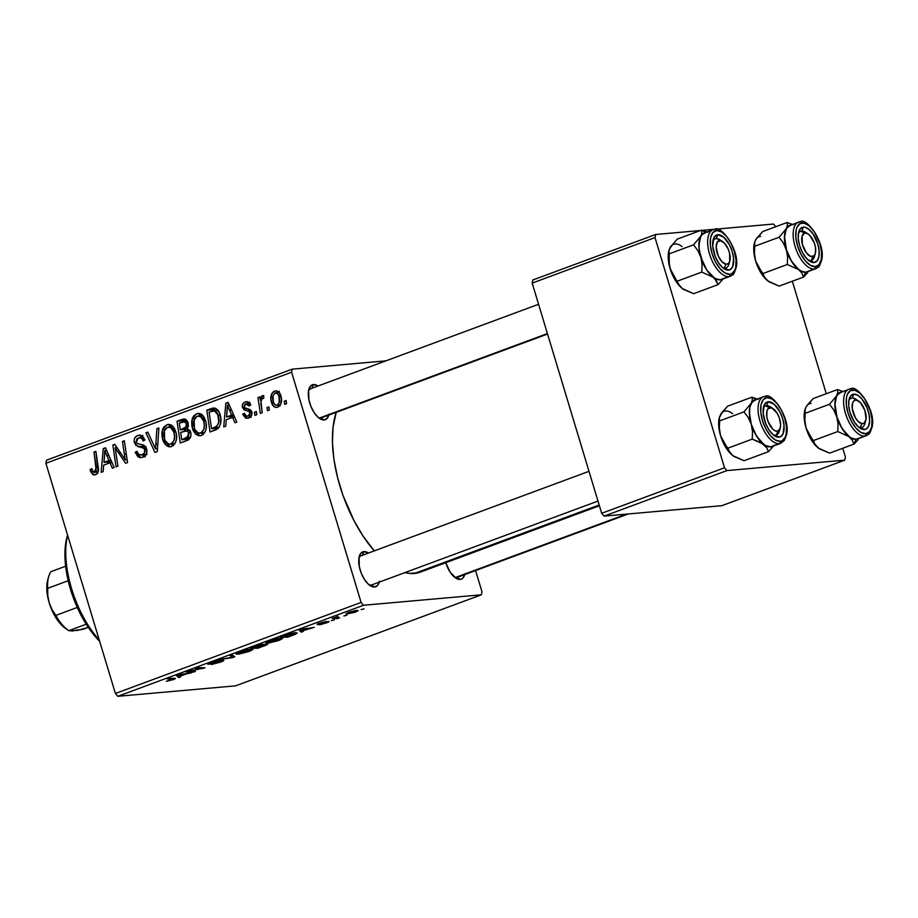 <?xml version="1.0" encoding="UTF-8"?>
<svg xmlns="http://www.w3.org/2000/svg" width="918" height="918" viewBox="0 0 918 918"><rect width="100%" height="100%" fill="white"/><g stroke="black" fill="none" stroke-linecap="round" stroke-linejoin="round"><path stroke-width="1.38" d="M311.799 388.44A15.514 7.378 69.7 0 0 308.494 390.988A15.514 7.378 -110.3 0 1 310.858 388.658A15.514 7.378 -110.3 0 1 311.799 388.44M318.328 417.518A15.514 7.378 69.7 0 0 320.703 417.954L324.157 419.962A18.612 8.859 -110.3 0 1 319.762 418.597A18.612 8.859 -110.3 0 1 308.873 389.232A18.612 8.859 -110.3 0 1 313.463 384.55L311.868 388.28L313.463 384.55L318.007 386.008A18.612 8.859 -110.3 0 0 313.463 384.55L310.399 386.203L308.62 390.299L308.873 399.582L310.961 406.502L314.243 412.756L318.213 417.426L322.287 419.778L324.157 419.962L320.703 417.954A15.514 7.378 -110.3 0 1 318.328 417.518M628.245 513.965L457.6 577.204A15.514 7.378 -110.3 0 1 456.659 577.411A15.514 7.378 -110.3 0 1 454.284 576.974A15.514 7.378 69.7 0 0 456.659 577.411L460.113 579.419A18.612 8.859 -110.3 0 1 455.718 578.053A18.612 8.859 -110.3 0 1 445.758 562.711M362.231 555.482A15.514 7.378 69.7 0 0 358.927 558.029A15.514 7.378 -110.3 0 1 361.29 555.7L589 471.324L361.222 555.723M368.761 584.559A15.514 7.378 69.7 0 0 371.136 584.995L374.59 587.004A18.612 8.859 -110.3 0 1 370.195 585.638A18.612 8.859 -110.3 0 1 359.317 556.274A18.612 8.859 -110.3 0 1 363.895 551.592L362.3 555.321L363.895 551.592L368.439 553.049A18.612 8.859 -110.3 0 0 363.895 551.592L360.831 553.244L359.053 557.341L359.305 566.624L361.394 573.543L364.675 579.797L368.646 584.468L372.719 586.82L374.59 587.004L371.136 584.995A15.514 7.378 -110.3 0 1 368.761 584.559M404.999 572.591A96.183 45.751 69.7 0 0 414.408 573.475L599.167 505.003L414.408 573.475A96.183 45.751 69.7 0 0 420.203 572.178L599.397 505.772M361.095 602.438L115.404 693.48L45.9 463.28L291.591 372.238L361.095 602.438L363.494 605.26L481.353 594.807L235.662 685.838L117.802 696.303L363.494 605.26L481.353 594.807L481.973 591.72L475.581 570.537L481.973 591.72L481.353 594.807L235.662 685.838L117.802 696.303L115.404 693.48L117.802 696.303L363.494 605.26L361.095 602.438L291.591 372.238L292.211 369.162L385.904 360.843L292.211 369.162L291.591 372.238L45.9 463.28L115.404 693.48L361.095 602.438M256.799 414.672L256.351 411.551L254.447 412.262L254.94 415.361L256.799 414.672L256.351 411.551L254.447 412.262L254.94 415.361L256.799 414.672M269.364 410.013L268.905 406.904L267 407.603L267.505 410.702L269.364 410.013L268.905 406.904L267 407.603L267.505 410.702L269.364 410.013M201.375 435.499L205.425 431.242L206.332 427.065L206.08 422.716L204.289 417.483L202.281 414.913L199.55 413.49L197.324 413.49L193.87 415.636L192.528 417.942L191.701 421.27L191.919 426.365L193.09 430.404L195.557 434.065L198.495 435.729L201.375 435.499C206.183 432.126 207.583 427.157 205.563 420.616L198.001 413.375L196.601 413.708L192.229 418.792L192.528 428.844L199.986 435.82L201.375 435.499M225.771 426.17L226.276 419.721L232.633 417.357L234.939 422.773L236.81 422.073L228.112 402.325L225.839 403.174L223.751 426.916L225.771 426.17L226.276 419.721L232.633 417.357L234.939 422.773L236.81 422.073L228.112 402.325L225.839 403.174L223.751 426.916L225.771 426.17M184.22 418.975L181.638 419.549L185.379 419.216L177.048 421.247L183.095 420.719L183.233 421.672L183.095 420.719L177.048 421.247L180.261 443.027L188.442 439.86L190.049 438.15L190.99 434.558L190.141 430.783L187.157 428.695L188.419 425.918L187.536 421.328L184.885 419.067L181.638 419.549L177.048 421.247L180.261 443.027L187.433 440.376C190.508 438.701 191.575 435.924 190.646 432.034L187.157 428.695L188.098 422.739L183.795 418.987M157.299 451.541L158.894 427.983L156.886 428.717L155.521 448.913L147.821 432.08L145.939 432.78L154.924 452.425L157.299 451.541L158.894 427.983L156.886 428.717L155.521 448.913L147.821 432.08L145.939 432.78L154.924 452.425L157.299 451.541M94.979 472.242L98.134 471.967L94.979 472.242L92.305 470.464L91.938 468.605L90.148 469.557L92.064 469.396L90.148 469.557L90.549 471.508L93.188 474.847L96.47 474.262L98.203 471.714L95.874 451.335L93.992 452.023L96.287 470.9L94.129 472.368L92.684 471.359L91.938 468.605L90.148 469.557L90.549 471.508L92.661 471.313L90.549 471.508L94.451 474.973L95.587 474.698C98.146 473.206 99.018 470.739 98.226 467.296L95.874 451.335L93.992 452.023L96.252 467.446L94.439 472.368L98.111 472.047M117.929 466.126L115.129 447.697L125.582 463.292L127.545 462.569L124.343 440.778L122.45 441.478L125.25 459.941L114.83 444.301L112.868 445.035L116.047 466.826L117.929 466.126L115.129 447.697L125.582 463.292L127.545 462.569L124.343 440.778L122.45 441.478L125.25 459.941L114.83 444.301L112.868 445.035L116.047 466.826L117.929 466.126M103.16 471.6L103.654 465.151L110.022 462.798L112.317 468.203L114.188 467.514L105.501 447.766L103.229 448.604L101.141 472.345L103.16 471.6L103.654 465.151L110.022 462.798L112.317 468.203L114.188 467.514L105.501 447.766L103.229 448.604L101.141 472.345L103.16 471.6M138.434 437.943C140.569 437.278 142.095 438.104 143.013 440.433L144.815 439.55L139.318 435.143L137.769 435.511L140.775 435.235L137.769 435.511C134.705 436.773 133.58 439.229 134.418 442.843L136.495 442.66L134.418 442.843L137.884 446.584L145.262 446.423L137.884 446.584L140.58 447.25L145.572 446.802L140.58 447.25L143.805 448.305L146.283 448.076L143.805 448.305L144.826 449.923L146.811 449.751L144.826 449.923C145.216 452.356 144.356 453.962 142.233 454.731L146.169 454.387L140.924 455.041L138.366 454.18L136.966 451.312L135.187 452.253L137.184 452.081L135.187 452.253L140.982 457.634L143.897 456.705L146.318 454.089L146.903 450.313L145.308 446.458L143.483 445.127L137.264 443.497L136.151 441.696L136.805 439.011L139.111 437.748L141.797 438.471L143.139 440.915L144.941 440.009L142.026 435.763L139.915 435.121L136.816 435.935L134.602 438.276L134.074 440.525L135.738 445.219L143.426 448.076L144.654 449.453L144.482 452.976L141.751 454.892L138.561 454.376L136.966 451.312L135.187 452.253L138.01 456.9L140.397 457.657L142.841 457.198C146.203 455.753 147.465 453.033 146.628 449.04C145.732 446.263 143.965 444.771 141.349 444.576L137.493 443.612L136.231 442.028L138.434 437.943L143.713 437.335M171.597 446.538L175.648 442.281L176.554 438.093L176.302 433.755L174.512 428.522L172.492 425.952L169.773 424.518L167.535 424.529L164.093 426.675L162.75 428.97L161.912 432.309L162.142 437.404L163.312 441.443L165.779 445.104L168.717 446.768L171.597 446.538C176.405 443.164 177.805 438.196 175.786 431.644L168.212 424.414L166.824 424.747L162.44 429.831L162.75 439.883L170.209 446.859L171.597 446.538M245.634 403.886L248.996 405.928L250.775 404.976L246.54 401.648L245.152 401.981L247.803 401.74L245.152 401.981C242.8 402.991 241.927 404.895 242.547 407.707L244.647 407.512L242.547 407.707L247.045 410.897L251.142 410.53L247.045 410.897L251.658 411.448L249.26 411.654L250.04 412.825L252.002 412.641L250.04 412.825L248.285 416.038L251.475 415.751L248.285 416.038C246.345 416.474 245.083 415.544 244.486 413.272L242.696 414.225L244.75 414.041L242.696 414.225L245.531 418.034L248.767 417.942L251.475 415.728L252.048 412.928L251.176 410.575L245.06 408.017L244.211 406.249L244.945 404.287L246.15 403.748L247.699 404.035L248.996 405.928L250.775 404.976L249.294 402.532L246.85 401.636L244.785 402.13L243.167 403.415L242.295 405.894L243.809 409.749L248.996 411.494L250.144 413.341L249.799 414.867L247.585 416.21L245.852 415.693L244.486 413.272L242.788 414.5L244.865 414.316L242.788 414.5L247.321 418.287L248.767 417.942C251.337 416.956 252.37 414.97 251.853 411.964L250.086 409.577L244.854 407.833L244.303 406.685L245.634 403.886L250.029 403.392M213.664 407.982L211.289 408.556L215.214 408.212L211.289 408.556L206.825 410.22L212.873 409.68L213.022 410.679L212.873 409.68L206.825 410.22L210.038 431.999L216.063 429.739L218.943 427.536L220.538 423.864L220.836 418.333L219.15 412.262L215.914 408.51L213.056 408.051L206.825 410.22L210.038 431.999L218.071 428.476C221.112 424.529 221.777 419.939 220.079 414.706C219.138 410.771 217.004 408.533 213.664 407.982L213.424 408.005M277.833 407.167L280.61 404.517L281.482 398.997L279.324 392.617L275.607 390.827L273.266 391.802L271.717 393.765L270.913 399.468L273.151 405.836L275.836 407.408L277.833 407.167C281.47 404.551 282.469 400.73 280.839 395.738C279.829 392.066 277.741 390.517 274.597 391.068C270.844 393.73 269.835 397.655 271.602 402.83C272.669 406.364 274.757 407.81 277.833 407.167L276.743 407.431M262.192 412.675L261.022 401.912L261.871 398.825L263.718 398.32L263.753 395.692L261.412 396.392L260.322 400.11L259.851 396.828L257.969 397.528L260.31 413.375L262.192 412.675L261.32 406.318C260.46 403.094 260.907 400.386 262.64 398.183L263.718 398.32L263.753 395.692L262.318 395.624L260.322 400.11L259.851 396.828L257.969 397.528L260.31 413.375L262.192 412.675M286.588 403.633L286.129 400.523L284.224 401.223L284.729 404.322L286.588 403.633L286.129 400.523L284.224 401.223L284.729 404.322L286.588 403.633M46.52 460.193L292.211 369.162L46.52 460.193L45.9 463.28L46.52 460.193M334.29 619.914L331.306 620.591L334.29 619.914M346.855 615.255L343.871 615.944L346.855 615.255M265.968 642.657L268.194 643.151L267.735 641.625L268.194 643.151L278.923 640.466L282.71 638.469L274.436 639.33L267.138 641.9L266.266 643.174L278.923 640.466L282.71 638.354L280.587 638.125L269.685 640.833L265.853 642.944M303.261 631.412L302.573 630.85L314.289 627.327L298.981 630.012L301.242 632.158L303.261 631.412L302.573 630.85L314.289 627.327L298.981 630.012L301.242 632.158L303.261 631.412M264.912 645.618L267.62 644.034L262.41 645.021L263.236 644.413L261.435 644.447L250.189 648.097L257.74 648.28L264.912 645.618C267.884 644.447 268.515 643.908 266.782 644L257.43 645.457L250.189 648.097L257.74 648.28L264.912 645.618M234.778 656.783L232.036 654.821L230.028 655.567L232.38 657.254L219.092 659.617L232.403 657.667L234.778 656.783L232.036 654.821L230.028 655.567L232.38 657.254L219.092 659.617L234.778 656.783M167.133 681.236L175.361 678.586L169.015 678.173L167.133 678.872L173.158 679.205L166.33 681.259L173.123 679.676C175.579 678.689 176.049 678.241 174.546 678.31L167.133 678.872L172.469 679.01L167.133 681.236M195.408 671.379L188.936 671.253L205.024 667.811L197.485 667.627L195.591 668.327L202.075 668.453L187.972 671.15L186.01 671.884L193.526 672.079L195.408 671.379L188.936 671.253L205.024 667.811L197.485 667.627L195.591 668.327L202.075 668.453L187.972 671.15L186.01 671.884L193.526 672.079L195.408 671.379M180.639 676.853L179.951 676.291L186.32 673.927L191.678 672.756L178.643 674.604L176.371 675.453L178.62 677.599L180.639 676.853L179.951 676.291L186.32 673.927L191.678 672.756L178.643 674.604L176.371 675.453L178.62 677.599L180.639 676.853M210.452 663.553L211.943 662.245L219.379 660.409L210.853 662.635C207.812 663.783 207.078 664.311 208.65 664.242L208.466 663.622L208.65 664.242L213.068 663.255L221.02 660.65L219.264 662.222L211.255 664.54L221.41 661.763L223.762 660.535L221.731 660.512L210.073 663.553L217.589 660.662L207.847 664.219L220.859 661.063L211.255 664.54L220.377 662.165C223.705 660.903 224.543 660.306 222.89 660.352L210.452 663.553L209.866 663.014M236.19 653.696L238.416 654.19L237.946 652.652L238.416 654.19L249.134 651.505L252.932 649.508L244.658 650.357L237.349 652.939L236.488 654.213L249.134 651.505L252.932 649.393L250.809 649.152L239.908 651.872L236.064 653.983M326.693 622.163L319.108 624.802L321.529 624.389L329.046 621.532L319.234 623.643L326.005 621.44L317.066 624.366L326.911 622.152L319.257 624.791L326.303 622.909C328.874 621.956 329.596 621.475 328.472 621.486L320.21 623.666L326.005 621.44L319.43 623.219C317.1 624.091 316.526 624.515 317.708 624.47L326.888 621.761M292.831 635.279L297.225 633.099L293.542 632.892L279.967 637.058L287.518 637.241L295.447 634.235L297.225 632.961L294.999 632.709L279.967 637.058L287.518 637.241L292.831 635.279M355.381 612.145L358.192 610.631L355.071 610.585L345.983 613.844L354.371 612.501L358.181 610.585L356.425 610.413L348.874 612.306L345.994 613.878L355.381 612.145M339.671 617.917L336.39 617.688L338.134 616.357L332.293 618.491L339.671 617.917M364.067 608.875L361.084 609.563L364.067 608.875M724.52 467.778L601.669 513.3L532.176 283.1L655.016 237.578L724.52 467.778L726.918 470.59L844.778 460.136L721.938 505.657L604.078 516.111L726.918 470.59L844.778 460.136L845.409 457.049L842.747 448.259L845.409 457.049L844.778 460.136L721.938 505.657L604.078 516.111L601.669 513.3L604.078 516.111L726.918 470.59L724.52 467.778L655.016 237.578L655.636 234.492L700.457 230.521L655.636 234.492L655.016 237.578L532.176 283.1L601.669 513.3L724.52 467.778M702.339 230.349L773.495 224.038L702.339 230.349M532.796 280.013L655.636 234.492L532.796 280.013L532.176 283.1L532.796 280.013M792.314 281.218L826.28 393.719L792.314 281.218M775.779 226.712L773.495 224.038L775.779 226.712M336.217 412.354A96.183 45.751 69.7 0 0 374.292 550.88L363.184 536.261L354.084 520.827L342.873 495.089L337.468 477.153L333.945 459.402L332.454 442.522L333.05 427.157L336.217 412.354M379.432 581.243L377.654 585.351L374.59 587.004A18.612 8.859 -110.3 0 0 379.226 582.138M464.956 573.658L463.177 577.755L461.777 578.914L460.113 579.419L456.235 578.374L450.199 572.212L445.7 562.516M329 414.202L327.221 418.31L324.157 419.962A18.612 8.859 -110.3 0 0 328.793 415.097M418.872 572.625L409.68 573.44L404.735 572.522M597.985 501.079L372.077 584.789A15.514 7.378 -110.3 0 1 371.136 584.995A15.514 7.378 69.7 0 0 372.146 584.766M547.553 334.037L321.644 417.747A15.514 7.378 -110.3 0 1 320.703 417.954M464.749 574.553A18.612 8.859 -110.3 0 1 460.113 579.419L456.659 577.411M193.296 671.31L193.526 672.079L193.296 671.31M201.857 667.73L202.075 668.453L201.857 667.73M199.734 667.684L199.963 668.453L199.734 667.684M202.832 667.753L203.062 668.545L202.832 667.753M177.817 674.914L178.62 677.599L177.817 674.914M179.744 676.015L178.31 674.73L184.702 673.743L179.744 676.015L178.402 675.017L184.816 674.133L179.744 676.015M172.469 679.01L172.24 678.253L172.01 679.733M175.372 678.494L174.546 678.31M207.778 664.15L208.65 664.242M223.785 660.455L222.89 660.352M231.692 654.947L232.38 657.254L231.692 654.947M231.221 655.131L231.749 656.875L231.221 655.131M240.321 653.501L238.29 652.503L238.462 653.077L240.986 651.482L248.698 649.439L250.671 650.059L248.032 651.562L240.321 653.501L238.462 653.077L242.145 651.401L248.514 649.887L250.58 650.311L240.321 653.501M257.51 647.534L257.74 648.28L257.51 647.534M262.41 645.021L262.296 644.333M267.723 644.115L266.782 644M255.319 647.477L252.863 647.11L260.368 644.654L260.93 645.274L255.319 647.477L252.955 647.42L260.483 645.021L255.319 647.477M258.738 647.557L256.099 647.19L264.786 644.356L265.486 644.769L258.738 647.557L256.191 647.5L264.889 644.7L258.738 647.557M317.066 624.401L317.708 624.47M319.407 623.792L320.302 623.161M329.057 621.543L328.472 621.486M300.427 629.484L301.242 632.158L300.427 629.484M302.355 630.586L300.932 629.3L307.312 628.314L302.355 630.586L301.024 629.587L307.438 628.704L302.355 630.586M287.3 636.495L287.518 637.241L287.3 636.495M294.988 632.709L295.447 634.235L294.988 632.709M288.527 636.53L282.641 636.071L292.945 632.984L295.011 633.604L288.527 636.53L282.744 636.381L294.035 633.351L294.999 633.581L294.38 634.212L288.527 636.53M270.11 642.462L268.067 641.475L268.251 642.049L270.776 640.443L278.487 638.4L280.449 639.031L277.821 640.534L270.11 642.462L268.251 642.049L271.935 640.374L277.97 638.894L280.357 639.272L270.11 642.462M347.509 612.845L347.876 614.05L347.509 612.845M349.62 613.373C347.509 613.614 347.543 613.235 349.747 612.249L354.566 611.101C356.563 610.895 356.517 611.262 354.428 612.226L349.62 613.373C347.509 613.614 347.543 613.235 349.747 612.249L354.566 611.101C356.563 610.895 356.517 611.262 354.428 612.226L349.058 613.408L348.06 613.132L349.747 612.249M332.293 618.491L337.79 618.617L337.549 617.837C336.022 617.952 335.977 617.63 337.411 616.896L332.293 618.491M337.549 617.837C336.022 617.952 335.977 617.63 337.411 616.896M354.566 611.101L356.035 611.296L354.428 612.226M115.186 444.828L112.868 445.035L115.186 444.828M127.132 459.769L125.25 459.941L127.132 459.769M126.294 454.089L124.286 454.261L126.294 454.089M124.412 441.306L122.45 441.478L124.412 441.306M120.602 452.585L118.273 452.792L120.602 452.585M117.068 447.525L115.129 447.697L117.068 447.525M107.911 463.579L108.049 461.995L107.911 463.579M105.777 448.374L103.229 448.604L105.777 448.374M112.03 462.615L110.022 462.798L112.03 462.615M109.988 461.823L103.952 462.362L104.79 450.543L106.649 450.371L104.79 450.543L106.809 455.512L108.829 455.339L106.809 455.512L109.024 460.48L111.021 460.297L103.952 462.362L109.988 461.823M98.226 467.273L96.252 467.446L98.226 467.273M95.954 451.851L93.992 452.023L95.954 451.851M97.606 473.103L97.033 472.139M96.906 471.841L97.836 473.378M144.241 456.498L142.646 454.892M143.931 446.045L141.762 444.656L143.931 446.045M140.718 437.599L142.175 435.855M142.99 455.362L145.205 456.923M142.864 435.407L140.649 437.737M145.262 446.423L145.939 446.573M148.062 432.585L145.939 432.78L148.062 432.585M157.483 448.741L155.521 448.913L157.483 448.741M157.804 443.979L155.762 444.163L157.804 443.979M158.848 428.545L156.886 428.717L158.848 428.545M173.215 445.632L171.436 444.163M164.781 439.699L162.75 439.883L164.781 439.699M164.919 429.613L162.44 429.831L164.919 429.613M169.612 426.859L171.241 425.08M169.646 424.495L166.824 424.747L169.646 424.495M171.012 443.692L173.364 445.712M171.391 424.977L169.176 427.616M167.489 427.18L170.587 427.455L173.858 432.114L175.866 431.93L173.858 432.114L174.546 436.325L174.007 440.537L171 444.071L174.89 443.727L168.43 444.048L165.045 440.411L163.955 436.153L164.104 431.896L165.573 428.614L167.489 427.18C170.691 426.744 172.813 428.385 173.858 432.114C175.522 437.22 174.569 441.214 171 444.071C167.845 444.53 165.722 442.935 164.643 439.297L164.391 430.875L167.489 427.18L173.112 426.549M171 444.071L174.799 443.864M186.067 440.881L185.849 439.424L186.067 440.881M184.61 430.978L184.392 429.521L184.61 430.978M183.095 420.719L186.09 419.606L183.095 420.719M189.808 438.506L181.764 439.791L180.685 432.435L186.239 430.565L188.764 432.665L190.76 432.493L188.764 432.665L187.065 437.702L190.416 437.404L185.252 438.494L190.095 438.07L181.764 439.791L189.808 438.506M187.8 428.809L180.307 429.888L179.308 423.095L184.07 421.5L186.262 423.519L188.259 423.336L186.262 423.519L186.113 426.79L188.293 426.595L186.113 426.79L183.336 428.763L187.387 428.408L180.307 429.888L187.8 428.809M185.998 426.973L180.307 429.888L179.308 423.095L185.023 421.729L186.377 423.921L185.998 426.985M187.387 430.726L188.947 433.491L188.328 436.509L181.764 439.791L180.685 432.435L187.41 430.737M248.285 416.038L251.406 415.865M248.824 403.495L249.409 402.635M250.568 416.887L249.776 416.015M248.767 403.622L249.788 402.256M251.142 417.277L249.696 415.888M230.521 418.138L230.659 416.565L230.521 418.138M228.387 402.945L225.839 403.174L228.387 402.945M234.652 417.185L232.633 417.357L234.652 417.185M232.61 416.382L226.562 416.921L227.4 405.102L229.259 404.941L227.4 405.102L229.431 410.082L231.451 409.898L229.431 410.082L231.646 415.039L233.631 414.867L226.562 416.921L232.61 416.382M215.845 429.831L215.627 428.385L215.845 429.831M212.873 409.68L215.959 408.533L212.873 409.68M218.736 427.788L211.553 428.752L209.086 412.067L217.899 410.208L214.25 410.541L218.186 415.269L220.194 415.085L218.186 415.269C220.125 421.305 218.713 425.504 213.94 427.868L219.035 427.409L211.553 428.752L218.736 427.788M213.733 410.553L215.673 411.069L217.6 413.674L218.817 421.844L217.13 425.998L211.553 428.752L209.086 412.067L214.25 410.541M202.993 434.593L201.214 433.135M194.559 428.672L192.528 428.844L194.559 428.672M194.708 418.574L192.229 418.792L194.708 418.574M199.39 415.82L201.031 414.052M199.424 413.456L196.601 413.708L199.424 413.456M200.801 432.653L203.142 434.684M201.18 413.938L198.954 416.577M197.267 416.141L200.376 416.416L203.635 421.075L205.643 420.892L203.635 421.075L204.335 425.298L203.785 429.498L200.79 433.044L204.68 432.688L198.208 433.009L194.823 429.383L193.744 425.126L193.882 420.857L195.35 417.575L197.267 416.141C200.468 415.705 202.591 417.346 203.635 421.075C205.299 426.181 204.358 430.175 200.79 433.044C197.622 433.491 195.5 431.896 194.421 428.258L194.168 419.847L197.267 416.141L202.889 415.51M200.79 433.044L204.588 432.837M279.726 405.836L279.106 405.205M275.09 392.973L277.603 393.742L278.98 396.427L280.977 396.243L278.98 396.427L279.256 402.554L277.282 405.286L280.323 405.022L277.282 405.286C275.262 405.469 273.966 404.333 273.392 401.912L273.025 395.692L275.09 392.973C277.11 392.835 278.406 393.983 278.98 396.427C280.197 400.076 279.634 403.036 277.282 405.286L275.125 404.895L273.633 402.635L271.602 402.83L273.644 402.646L273.392 401.912C272.072 398.183 272.635 395.21 275.09 392.973L275.618 392.858M278.074 392.64L278.636 391.883M276.708 390.884L274.597 391.068L276.708 390.884M275.641 390.827L274.597 391.068M278.544 404.39L279.979 406.043M279.301 391.263L277.752 393.225M278.877 396.392L278.957 395.773M277.282 405.286L280.265 405.102M268.985 407.431L267 407.603L268.985 407.431M259.932 397.356L257.969 397.528L259.932 397.356M261.332 400.019L260.322 400.11L261.332 400.019M263.064 395.555L262.318 395.624L263.064 395.555M263.753 395.692L262.318 395.624M262.64 398.183L263.718 398.32M256.42 412.09L254.447 412.262L256.42 412.09M286.209 401.051L284.224 401.223L286.209 401.051M104.572 455.317L104.79 450.543L109.024 460.48L103.952 462.362L104.572 455.317M227.194 409.876L227.4 405.102L231.646 415.039L226.562 416.921L227.194 409.876M67.599 535.137A74.461 35.423 69.7 0 0 99.224 639.892A74.461 35.423 -110.3 0 1 67.599 535.137M67.576 535.068L67.198 536.376A71.363 33.943 69.7 0 0 99.66 641.326L87.749 626.569L80.991 615.117L75.173 602.564L70.502 589.379L67.175 576.079L65.316 563.17L64.983 551.144L67.255 536.158M858.169 439.711L853.97 444.105L858.169 439.711M857.779 438.85A24.832 11.808 -110.3 0 1 856.035 439.274L853.97 444.105L829.597 453.136L853.97 444.105L856.035 439.274A24.82 11.808 69.7 0 0 857.527 438.942L866.225 435.717A24.82 11.808 -110.3 0 1 864.733 436.05L856.035 439.274L852.661 438.747L849.035 436.647L852.317 440.204L853.97 444.105L852.317 440.204L842.001 428.396L836.814 416.738L838.042 424.082L837.755 431.54L849.035 436.647A24.832 11.808 -110.3 0 1 836.814 416.738L834.864 404.781L836.677 395.75L829.528 404.276L833.808 410.048L840.463 425.688L845.398 433.112L850.86 437.886L856.035 439.274L858.25 438.609M852.122 398.056A15.514 7.378 69.7 0 0 848.829 400.592A15.514 7.378 -110.3 0 1 851.193 398.274A15.514 7.378 -110.3 0 1 852.122 398.056A15.514 7.378 -110.3 0 1 857.228 400.317A15.514 7.378 69.7 0 0 852.122 398.056L853.797 394.166L852.122 398.056M858.663 427.134A15.514 7.378 69.7 0 0 861.038 427.57L864.481 429.578A18.612 8.859 -110.3 0 1 860.097 428.213A18.612 8.859 -110.3 0 1 849.207 398.848A18.612 8.859 -110.3 0 1 853.797 394.166L857.664 395.199L861.772 398.779L866.994 407.626L869.071 414.534L869.644 421.041L868.623 426.147L866.156 429.085L862.61 429.394L858.548 427.042L854.566 422.372L850.068 412.675L848.714 405.836L848.943 399.915L850.734 395.819L853.797 394.166A18.612 8.859 -110.3 0 1 868.21 411.069A18.612 8.859 -110.3 0 1 864.481 429.578L861.038 427.57A15.514 7.378 -110.3 0 1 858.663 427.134A15.514 7.378 69.7 0 0 860.109 427.547A15.514 7.378 69.7 0 0 864.859 423.668L865.754 420.547A12.416 5.898 -110.3 0 1 861.968 423.657L860.109 427.547A15.514 7.378 -110.3 0 1 858.663 427.134M850.871 388.739A1.859 1.629 84.9 0 1 852.547 390.024A22.961 10.924 -110.3 0 1 870.321 410.874A22.961 10.924 -110.3 0 1 865.731 433.709A1.859 1.629 84.9 0 1 864.733 436.05A24.82 11.808 -110.3 0 1 846.006 415.028A24.82 11.808 -110.3 0 1 848.978 389.163A24.82 11.808 -110.3 0 1 850.481 388.83A1.859 1.629 -95.1 0 1 850.871 388.739L840.28 392.388A24.82 11.808 69.7 0 0 837.296 418.252A24.82 11.808 69.7 0 0 856.035 439.274L864.733 436.05A1.859 1.629 -95.1 0 0 865.731 433.709L869.507 431.667L871.71 426.606L871.997 419.308L870.321 410.874L864.779 398.905L859.868 393.156L854.853 390.253L850.493 390.643L847.44 394.258L846.568 397.127L846.281 404.425L847.957 412.859L851.33 421.144L855.897 428.017L860.958 432.424L865.731 433.709A22.961 10.924 -110.3 0 1 847.957 412.859A22.961 10.924 -110.3 0 1 852.547 390.024A1.859 1.629 -95.1 0 0 850.871 388.739C856.873 384.057 876.506 410.725 872.066 427.168C868.703 437.186 868.853 432.998 867.235 435.247L866.225 435.717M819.579 448.925L818.317 448.03A24.832 11.808 69.7 0 0 819.464 448.845L829.597 453.136L818.317 448.03L815.035 444.484L813.382 440.571L837.755 431.54L813.382 440.571L809.102 434.799L806.096 428.109L804.868 420.765L805.155 413.307L829.528 404.276L805.155 413.307L805.155 408.969L807.232 405.136L813.13 398.596L837.503 389.565L837.847 392.273L836.677 395.75L840.544 392.284A24.832 11.808 -110.3 0 0 836.677 395.75L829.528 404.276L833.808 410.048L836.814 416.738A24.832 11.808 -110.3 0 1 836.677 395.75L837.847 392.273L837.503 389.565L813.13 398.596L808.173 404.505M843.734 391.779L837.503 389.565L843.734 391.779M805.017 409.451A24.832 11.808 69.7 0 0 804.948 409.68A24.832 11.808 69.7 0 0 806.096 428.109A24.832 11.808 69.7 0 0 818.317 448.03L811.283 439.779L806.096 428.109L804.157 416.164L804.983 409.554M858.915 438.196L856.035 439.274A24.832 11.808 -110.3 0 1 849.035 436.647L837.755 431.54L838.042 424.082L834.887 403.438L835.311 399.72L837.686 394.258L841.772 392.055M848.312 389.461A24.82 11.808 69.7 0 0 846.247 415.751A24.82 11.808 69.7 0 0 864.733 436.05M865.226 421.878A15.514 7.378 -110.3 0 1 861.968 427.363A15.514 7.378 -110.3 0 1 861.038 427.57A15.514 7.378 69.7 0 0 865.226 421.878A15.514 7.378 -110.3 0 1 861.968 427.363A15.514 7.378 -110.3 0 1 860.109 427.547L861.968 423.657L857.917 421.19L855.369 417.701L852.294 408.728L852.604 402.922L854.073 400.65L856.31 400.087A12.416 5.898 -110.3 0 1 858.502 400.971A12.416 5.898 -110.3 0 1 865.754 420.547M811.064 403.427A24.832 11.808 69.7 0 0 805.97 407.122L804.799 410.598L804.868 420.765L806.096 428.109L815.035 444.484L819.533 448.891M804.948 409.68L805.155 408.969M858.502 400.971L855.783 399.192A15.514 7.378 69.7 0 0 853.051 398.079L860.361 402.543L864.882 410.415L866.053 419.136L864.205 423.083L861.968 423.657A12.416 5.898 -110.3 0 1 852.719 411.012A12.416 5.898 -110.3 0 1 856.31 400.087L853.051 398.079A15.514 7.378 -110.3 0 1 857.228 400.317M626.455 514.126L455.741 577.388L626.455 514.126M848.829 400.604A15.514 7.378 -110.3 0 1 851.193 398.274A15.514 7.378 -110.3 0 1 853.051 398.079A15.514 7.378 69.7 0 0 848.829 400.604M808.07 233.929L805.35 232.151A15.514 7.378 69.7 0 0 800.829 231.198L804.455 233.172A12.416 5.898 -110.3 0 1 808.07 233.929A12.416 5.898 -110.3 0 1 815.322 253.506A12.416 5.898 -110.3 0 1 812.958 256.489L811.466 260.345A15.514 7.378 69.7 0 0 814.427 256.627L815.322 253.506M814.782 254.837A15.514 7.378 -110.3 0 1 811.535 260.322A15.514 7.378 -110.3 0 1 810.605 260.528A15.514 7.378 -110.3 0 1 808.23 260.092A15.514 7.378 69.7 0 0 811.466 260.345A15.514 7.378 -110.3 0 1 808.23 260.092A15.514 7.378 69.7 0 0 810.605 260.528A15.514 7.378 69.7 0 0 814.782 254.837A15.514 7.378 -110.3 0 1 811.535 260.322A15.514 7.378 -110.3 0 1 811.466 260.345L812.958 256.489A12.416 5.898 -110.3 0 1 803.124 246.747A12.416 5.898 -110.3 0 1 804.455 233.172L802.068 236.201L802.401 244.44L806.429 252.909L810.502 256.34L813.968 255.892L815.345 253.448L815.494 247.516L814.289 242.903L809.642 235.226L806.911 233.321L804.455 233.172L800.829 231.198A15.514 7.378 -110.3 0 1 806.796 233.275A15.514 7.378 69.7 0 0 801.689 231.015A15.514 7.378 69.7 0 0 798.396 233.551A15.514 7.378 -110.3 0 1 800.76 231.233A15.514 7.378 -110.3 0 1 800.829 231.198A15.514 7.378 69.7 0 0 798.396 233.551A15.514 7.378 -110.3 0 1 800.76 231.233A15.514 7.378 -110.3 0 1 801.689 231.015A15.514 7.378 -110.3 0 1 806.796 233.275M807.737 272.669L803.537 277.064L807.737 272.669M807.347 271.797A24.832 11.808 -110.3 0 1 805.602 272.233L803.537 277.064L779.164 286.095L803.537 277.064L805.602 272.233A24.82 11.808 69.7 0 0 807.094 271.9L815.792 268.676A24.82 11.808 -110.3 0 1 814.3 269.008L805.602 272.233L802.229 271.705L798.603 269.605L801.884 273.162L803.537 277.064L801.884 273.162L791.568 261.355L786.382 249.696L787.61 257.04L787.323 264.499L798.603 269.605A24.832 11.808 -110.3 0 1 786.382 249.696L784.431 237.739L786.244 228.708L779.095 237.234L783.375 243.006L790.031 258.647L794.965 266.071L800.427 270.844L805.602 272.233L807.817 271.567M803.365 227.125L801.689 231.015L803.365 227.125L805.235 227.297L809.297 229.661L813.279 234.319L817.777 244.027L819.131 250.855L818.902 256.776L817.112 260.884L814.048 262.537A18.612 8.859 -110.3 0 1 809.665 261.171A18.612 8.859 -110.3 0 1 798.775 231.806A18.612 8.859 -110.3 0 1 803.365 227.125A18.612 8.859 -110.3 0 1 817.777 244.027A18.612 8.859 -110.3 0 1 814.048 262.537L810.181 261.492L806.073 257.912L802.378 252.347L799.635 245.634L798.281 238.795L798.511 232.874L800.301 228.777L803.365 227.125M810.605 260.528L814.048 262.537L810.605 260.528M800.439 221.697A1.859 1.629 84.9 0 1 802.114 222.982A22.961 10.924 -110.3 0 1 819.889 243.832A22.961 10.924 -110.3 0 1 815.299 266.668A1.859 1.629 84.9 0 1 814.3 269.008A24.82 11.808 -110.3 0 1 795.573 247.986A24.82 11.808 -110.3 0 1 798.545 222.122A24.82 11.808 -110.3 0 1 800.048 221.789A1.859 1.629 -95.1 0 1 800.439 221.697L789.847 225.346A24.82 11.808 69.7 0 0 786.864 251.211A24.82 11.808 69.7 0 0 805.602 272.233L814.3 269.008A1.859 1.629 -95.1 0 0 815.299 266.668L819.074 264.625L821.277 259.564L821.564 252.266L819.889 243.832L814.346 231.864L809.435 226.115L804.42 223.212L800.06 223.602L797.008 227.216L796.135 230.085L795.849 237.383L797.524 245.817L800.898 254.102L805.465 260.976L810.525 265.382L815.299 266.668A22.961 10.924 -110.3 0 1 797.524 245.817A22.961 10.924 -110.3 0 1 802.114 222.982A1.859 1.629 -95.1 0 0 800.439 221.697C806.44 217.015 826.074 243.683 821.633 260.127C818.271 270.144 818.42 265.956 816.802 268.205L815.792 268.676M769.146 281.883L767.884 280.988A24.832 11.808 69.7 0 0 769.032 281.803L779.164 286.095L767.884 280.988L764.602 277.443L762.95 273.53L787.323 264.499L762.95 273.53L758.67 267.758L755.663 261.068L754.435 253.724L754.722 246.265L779.095 237.234L754.722 246.265L754.722 241.927L756.799 238.095L762.697 231.554L787.07 222.523L787.414 225.231L786.244 228.708L790.111 225.243A24.832 11.808 -110.3 0 0 786.244 228.708L779.095 237.234L783.375 243.006L786.382 249.696A24.832 11.808 -110.3 0 1 786.244 228.708L787.414 225.231L787.07 222.523L762.697 231.554L757.74 237.464M793.301 224.738L787.07 222.523L793.301 224.738M754.585 242.409A24.832 11.808 69.7 0 0 754.516 242.639A24.832 11.808 69.7 0 0 755.663 261.068A24.832 11.808 69.7 0 0 767.884 280.988L760.85 272.738L755.663 261.068L753.724 249.122L754.55 242.513M808.483 271.154L805.602 272.233A24.832 11.808 -110.3 0 1 798.603 269.605L787.323 264.499L787.61 257.04L784.454 236.396L784.879 232.679L787.254 227.216L791.339 225.013M797.88 222.42A24.82 11.808 69.7 0 0 795.814 248.709A24.82 11.808 69.7 0 0 814.3 269.008M760.632 236.385A24.832 11.808 69.7 0 0 755.537 240.08L754.366 243.557L754.435 253.724L755.663 261.068L764.602 277.443L769.1 281.849M754.516 242.639L754.722 241.927M776.376 434.983L777.867 431.116A12.416 5.898 -110.3 0 1 768.033 421.385A12.416 5.898 -110.3 0 1 769.364 407.799L765.738 405.836A15.514 7.378 69.7 0 0 763.306 408.189A15.514 7.378 -110.3 0 1 765.669 405.859A15.514 7.378 -110.3 0 1 765.738 405.836A15.514 7.378 -110.3 0 1 771.705 407.902A15.514 7.378 69.7 0 0 766.599 405.653L768.274 401.751A18.612 8.859 -110.3 0 1 782.687 418.654A18.612 8.859 -110.3 0 1 778.957 437.163L775.515 435.166A15.514 7.378 69.7 0 0 779.692 429.463A15.514 7.378 -110.3 0 1 776.444 434.948A15.514 7.378 -110.3 0 1 776.376 434.983A15.514 7.378 -110.3 0 1 773.14 434.73A15.514 7.378 69.7 0 0 776.376 434.983A15.514 7.378 69.7 0 0 779.336 431.253L780.231 428.132A12.416 5.898 -110.3 0 1 777.867 431.116L780.254 428.086L780.621 424.334L779.198 417.529L777.144 413.215L771.82 407.948L768.355 408.395L766.978 410.828L766.828 416.772L768.033 421.385L772.681 429.062L775.412 430.967L777.867 431.116L776.376 434.983M772.979 408.556L770.259 406.777A15.514 7.378 69.7 0 0 765.738 405.836L769.364 407.799A12.416 5.898 -110.3 0 1 772.979 408.556A12.416 5.898 -110.3 0 1 780.231 428.132M734.056 456.51L744.073 460.721L768.446 451.69L744.073 460.721L732.793 455.615A24.832 11.808 69.7 0 0 733.941 456.43A24.832 11.808 69.7 0 0 733.987 456.464L733.941 456.43M732.541 413.639A24.832 11.808 69.7 0 0 720.446 414.718L727.607 406.192L751.98 397.15L758.211 399.364L751.98 397.15L752.324 399.869L751.154 403.335L744.005 411.861L719.632 420.892L719.276 418.183L721.709 412.733L727.607 406.192L751.98 397.15L756.019 399.502L751.98 397.15L752.324 399.869L751.154 403.335A24.832 11.808 -110.3 0 1 755.009 399.881M779.692 429.463A15.514 7.378 -110.3 0 1 776.444 434.948A15.514 7.378 -110.3 0 1 775.515 435.166L778.957 437.163A18.612 8.859 -110.3 0 1 774.562 435.809A18.612 8.859 -110.3 0 1 763.684 406.433A18.612 8.859 -110.3 0 1 768.274 401.751L774.207 404.287L779.944 411.941L782.687 418.654L784.041 425.493L783.1 433.732L780.633 436.67L777.087 436.979L773.025 434.627L769.043 429.968L765.761 423.703L763.191 413.421L764.132 405.182L766.599 402.245L768.274 401.751L766.599 405.653A15.514 7.378 69.7 0 0 763.306 408.189A15.514 7.378 -110.3 0 1 765.669 405.859A15.514 7.378 -110.3 0 1 766.599 405.653A15.514 7.378 -110.3 0 1 771.705 407.902M762.789 397.046A24.82 11.808 69.7 0 0 760.724 423.336A24.82 11.808 69.7 0 0 779.21 443.635A1.859 1.629 -95.1 0 0 780.208 441.294A22.961 10.924 -110.3 0 1 762.433 420.444A22.961 10.924 -110.3 0 1 767.023 397.62A1.859 1.629 -95.1 0 0 764.946 396.415A24.82 11.808 -110.3 0 0 763.455 396.748L765.325 396.335A1.859 1.629 84.9 0 1 767.023 397.62L763.248 399.663L761.045 404.712L760.758 412.021L762.433 420.444L765.807 428.729L770.374 435.602L775.423 440.009L780.208 441.294L782.262 440.686L785.315 437.06L786.187 434.203L786.474 426.893L784.798 418.47L781.425 410.185L776.857 403.312L771.808 398.905L767.023 397.62A22.961 10.924 -110.3 0 1 784.798 418.47A22.961 10.924 -110.3 0 1 780.208 441.294A1.859 1.629 84.9 0 1 779.21 443.635A24.82 11.808 -110.3 0 1 760.471 422.613A24.82 11.808 -110.3 0 1 763.455 396.748L754.757 399.973A24.82 11.808 69.7 0 0 751.773 425.837A24.82 11.808 69.7 0 0 770.512 446.859L779.21 443.635L772.726 446.194M768.446 451.69L774.322 445.184L768.446 451.69L766.782 447.789L768.446 451.69M719.494 417.036A24.832 11.808 69.7 0 0 719.425 417.265A24.832 11.808 69.7 0 0 720.573 435.706L729.512 452.069L732.793 455.615L725.759 447.364L720.573 435.706A24.832 11.808 69.7 0 0 732.793 455.615L729.512 452.069L727.859 448.168L752.232 439.137L761.148 442.671L766.782 447.789L756.466 435.993L751.291 424.323L752.519 431.667L752.232 439.137L727.859 448.168L723.579 442.384L720.573 435.706L719.345 428.362L719.632 420.892L744.005 411.861L748.285 417.644L751.291 424.323L749.34 412.366L749.788 407.305L751.154 403.335L755.021 399.869M719.425 417.265L719.345 428.362L720.573 435.706L718.633 423.749L719.46 417.139M719.632 416.565L722.65 412.102M773.392 445.781L770.512 446.871L767.138 446.343L763.512 444.243A24.832 11.808 -110.3 0 1 751.291 424.323L754.94 433.273L759.875 440.709L765.337 445.471L770.512 446.859A24.82 11.808 69.7 0 0 772.004 446.527L780.702 443.302A24.82 11.808 -110.3 0 1 779.21 443.635M756.248 399.64L752.163 401.843L749.788 407.317L749.478 415.211L751.291 424.323A24.832 11.808 -110.3 0 1 751.154 403.335L744.005 411.861L748.285 417.644L751.291 424.323L752.519 431.667L752.232 439.137L763.512 444.243A24.832 11.808 -110.3 0 0 772.256 446.435M775.515 435.166A15.514 7.378 -110.3 0 1 773.14 434.73A15.514 7.378 69.7 0 0 775.515 435.166M724.153 268.09L726.012 264.2A12.416 5.898 -110.3 0 1 716.763 251.555A12.416 5.898 -110.3 0 1 720.355 240.631L717.096 238.634A15.514 7.378 69.7 0 0 712.873 241.147A15.514 7.378 -110.3 0 1 715.237 238.818A15.514 7.378 -110.3 0 1 717.096 238.634A15.514 7.378 -110.3 0 1 721.273 240.86A15.514 7.378 69.7 0 0 716.166 238.611L717.842 234.71A18.612 8.859 -110.3 0 1 732.254 251.612A18.612 8.859 -110.3 0 1 728.525 270.122L725.082 268.125A15.514 7.378 69.7 0 0 729.259 262.422A15.514 7.378 -110.3 0 1 726.012 267.907A15.514 7.378 -110.3 0 1 724.153 268.09A15.514 7.378 -110.3 0 1 722.707 267.689A15.514 7.378 69.7 0 0 724.153 268.09A15.514 7.378 69.7 0 0 728.903 264.212L729.799 261.091A12.416 5.898 -110.3 0 1 726.012 264.2L721.961 261.733L718.335 256.133L716.166 247.114L717.268 242.134L720.355 240.631L724.405 243.098L728.031 248.698L729.603 253.276L729.718 261.355L728.249 263.638L726.012 264.2L724.153 268.09M319.785 417.931L547.415 333.59L319.785 417.931M722.546 241.514L719.827 239.736A15.514 7.378 69.7 0 0 717.096 238.634L720.355 240.631A12.416 5.898 -110.3 0 1 722.546 241.514A12.416 5.898 -110.3 0 1 729.799 261.091M683.623 289.468L693.641 293.68L718.014 284.649L693.641 293.68L682.361 288.573A24.832 11.808 69.7 0 0 683.508 289.388A24.832 11.808 69.7 0 0 683.554 289.422M682.108 246.598A24.832 11.808 69.7 0 0 670.014 247.676L677.174 239.15L701.547 230.108L707.778 232.323L701.547 230.108L705.586 232.461L701.547 230.108L701.891 232.828L700.721 236.293A24.832 11.808 -110.3 0 1 704.576 232.839L702.924 233.677L693.572 244.819L669.199 253.85L668.843 251.142L670.014 247.676L677.174 239.15L701.547 230.108L701.891 232.828L700.721 236.293L693.572 244.819L697.852 250.603L700.859 257.281L702.086 264.625L701.8 272.095L713.079 277.202L716.35 280.747L718.014 284.649L723.889 278.143L718.014 284.649L714.95 278.911L709.442 273.667L706.034 268.951L703.108 263.351L699.424 251.13L698.908 245.324L700.721 236.293A24.832 11.808 -110.3 0 0 700.859 257.281L706.86 270.213L714.904 278.429L720.079 279.818L728.777 276.593A1.859 1.629 -95.1 0 0 729.776 274.252A22.961 10.924 -110.3 0 1 712.001 253.402A22.961 10.924 -110.3 0 1 716.591 230.579A1.859 1.629 -95.1 0 0 714.514 229.374A24.82 11.808 -110.3 0 0 713.022 229.707L714.892 229.293A1.859 1.629 84.9 0 1 716.591 230.579L712.816 232.621L710.612 237.67L710.325 244.968L712.001 253.402L715.374 261.687L719.941 268.561L724.99 272.967L729.776 274.252L731.83 273.644L734.882 270.018L735.754 267.161L736.041 259.851L734.366 251.417L730.992 243.144L726.425 236.27L721.364 231.864L716.591 230.579A22.961 10.924 -110.3 0 1 734.366 251.417A22.961 10.924 -110.3 0 1 729.776 274.252A1.859 1.629 84.9 0 1 728.777 276.593A24.82 11.808 -110.3 0 1 710.039 255.571A24.82 11.808 -110.3 0 1 713.022 229.707L704.324 232.931A24.82 11.808 69.7 0 0 701.341 258.796A24.82 11.808 69.7 0 0 720.079 279.818L716.706 279.301L713.079 277.202A24.832 11.808 -110.3 0 1 700.859 257.281L702.086 264.625L701.8 272.095L677.427 281.126L701.8 272.095L713.079 277.202A24.832 11.808 -110.3 0 0 721.823 279.393M729.259 262.422A15.514 7.378 -110.3 0 1 726.012 267.907A15.514 7.378 -110.3 0 1 725.082 268.125L728.525 270.122A18.612 8.859 -110.3 0 1 724.13 268.767A18.612 8.859 -110.3 0 1 713.252 239.391A18.612 8.859 -110.3 0 1 717.842 234.71L723.774 237.246L729.512 244.899L732.254 251.612L733.608 258.451L732.667 266.69L730.2 269.628L726.654 269.938L722.592 267.586L718.61 262.927L715.329 256.661L712.758 246.38L713.699 238.141L716.166 235.203L717.842 234.71L716.166 238.611A15.514 7.378 69.7 0 0 712.873 241.147A15.514 7.378 -110.3 0 1 715.237 238.818A15.514 7.378 -110.3 0 1 716.166 238.611A15.514 7.378 -110.3 0 1 721.273 240.86M712.357 230.005A24.82 11.808 69.7 0 0 710.291 256.294A24.82 11.808 69.7 0 0 728.777 276.593L722.294 279.152M669.061 249.994A24.832 11.808 69.7 0 0 668.992 250.224A24.832 11.808 69.7 0 0 670.14 268.664L679.079 285.028L682.361 288.573L675.327 280.323L670.14 268.664A24.832 11.808 69.7 0 0 682.361 288.573L679.079 285.028L671.448 272.13L669.302 265.015L669.199 253.85L693.572 244.819L697.852 250.603L700.859 257.281L699.046 248.158L699.355 240.275L701.731 234.801L705.816 232.598M668.992 250.224L668.912 261.32L670.14 268.664L668.201 256.707L669.027 250.098M669.199 249.524L672.217 245.06M722.959 278.739L720.079 279.829A24.82 11.808 69.7 0 0 721.571 279.485L730.269 276.261A24.82 11.808 -110.3 0 1 728.777 276.593M725.082 268.125A15.514 7.378 -110.3 0 1 722.707 267.689A15.514 7.378 69.7 0 0 725.082 268.125M75.999 630.15L82.7 629.415L88.277 627.361L77.433 630.414L68.861 630.655A34.127 16.237 -110.3 0 1 68.62 630.494A34.127 16.237 -110.3 0 1 55.849 615.393L77.261 607.452L55.849 615.393L51.97 609.449L49.205 602.816L47.805 595.644L47.679 588.335L68.184 580.738L47.679 588.335A34.127 16.237 -110.3 0 1 48.665 576.653A34.127 16.237 -110.3 0 1 51.041 571.627A34.127 16.237 69.7 0 0 47.679 588.335L47.805 595.644L49.205 602.816L46.944 591.41L47.793 579.671M65.626 566.222L51.041 571.627L65.626 566.222M73.222 630.987L68.861 630.655L86.223 624.217L68.861 630.655A34.127 16.237 69.7 0 1 55.849 615.393L51.97 609.449L49.205 602.816A31.028 14.757 69.7 0 0 65.901 628.715L68.62 630.494M66.762 629.255L59.922 623.288L56.698 618.984L51.224 608.542L49.205 602.816A31.028 14.757 69.7 0 1 47.759 579.763L48.665 576.653M250.671 650.059L250.407 649.198M295.011 633.604L294.747 632.731M280.449 639.031L280.185 638.159M356.023 611.285L355.782 610.481M140.924 455.041L146.972 454.502M184.093 421.5L187.467 421.201M186.274 430.565L189.808 430.255M213.814 410.541L217.864 410.185M275.664 392.858L279.267 392.537M262.915 398.125L263.718 398.056M780.702 443.302L784.316 440.456L786.542 434.753C790.983 418.321 771.35 391.653 765.325 396.335M538.568 304.283L310.858 388.658M730.269 276.261L731.279 275.79C732.885 273.553 732.748 277.741 736.11 267.712C740.551 251.28 720.917 224.612 714.892 229.293"/></g></svg>
